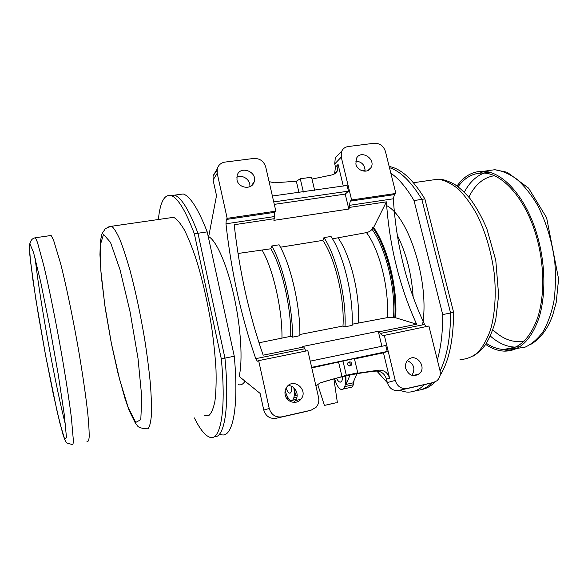 <?xml version="1.0" encoding="UTF-8"?>
<svg xmlns="http://www.w3.org/2000/svg" width="588" height="588" viewBox="0 0 588 588"><rect width="100%" height="100%" fill="white"/><g stroke="black" fill="none" stroke-linecap="round" stroke-linejoin="round"><path stroke-width="0.88" d="M49.568 235.707L51.134 235.479L53.537 240.066L60.637 263.6C66.304 285.944 73.096 318.652 78.748 351.176C82.849 375.335 86.01 397.282 87.832 414.011C88.803 424.117 89.251 431.805 89.17 437.06C88.81 440.846 88.009 442.191 86.767 441.074M485.688 344.399C491.774 348.588 497.94 350.83 504.181 351.132C519.211 351.345 530.714 340.562 538.682 318.792C545.686 297.3 545.671 266.57 538.167 238.699C527.818 199.354 503.725 171.725 483.556 171.321C472.95 171.034 464.116 175.93 457.045 185.992M486.394 343.348C492.134 347.155 497.94 349.191 503.806 349.463C518.565 349.669 529.847 339.085 537.653 317.718C544.525 296.631 544.503 266.504 537.153 239.176C527.01 200.589 503.379 173.445 483.564 173.048C473.436 172.762 464.939 177.319 458.067 186.734M424.867 198.906L421.839 199.369C411.203 181.714 400.413 171.145 389.462 167.653C400.413 171.145 411.203 181.714 421.839 199.369L450.577 313L453.62 312.39L424.867 198.906C413.026 179.494 401.126 168.675 389.168 166.463M416.186 390.454C421.853 390.212 427.101 387.668 431.93 382.832C427.101 387.668 421.853 390.212 416.186 390.454M437.34 359.907C440.993 347.273 442.786 332.161 442.713 314.573L450.577 313C450.496 337.549 446.99 356.865 440.074 370.947C446.99 356.865 450.496 337.549 450.577 313L421.839 199.369L414.018 200.552C406.529 187.77 398.804 178.642 390.836 173.159M421.243 389.594C426.182 388.822 430.784 386.265 435.039 381.928M440.052 375.497C448.879 361.524 453.407 340.489 453.62 312.39M158.37 219.508C160.127 201.985 164.419 194.011 171.248 195.598C177.907 197.95 185.61 210.695 194.356 233.818L221.301 358.834C226.593 412.504 220.103 442.683 209.012 436.928C204.433 434.775 199.553 428.439 194.378 417.928M169.3 217.935L173.629 217.31C176.892 219.104 180.479 223.322 184.389 229.974C188.41 238.008 192.452 248.121 196.51 260.33C202.632 280.41 207.637 302.445 211.54 326.413C213.738 341.863 215.23 356.313 216.009 369.764C216.355 382.266 215.987 392.755 214.921 401.222C213.473 408.337 211.496 413.063 208.983 415.4L204.697 415.665M221.301 358.834L224.947 358.107L197.965 233.267L194.356 233.818M224.947 358.107C229.82 408.307 224.285 438.567 214.172 436.7C224.285 438.567 229.82 408.307 224.947 358.107L234.274 356.24L207.211 231.87L197.965 233.267C189.152 210.188 181.369 197.48 174.607 195.142C181.369 197.48 189.152 210.188 197.965 233.267L224.947 358.107M170.241 195.326L174.607 195.142L170.241 195.326M294.911 388.859L295.088 395.628L297.168 395.173M293.831 387.771C294.47 392.123 294.456 395.496 293.802 397.878L296.933 397.187M293.802 397.878C293.155 399.972 292.192 400.884 290.928 400.604L290.487 400.45C288.679 399.443 286.988 396.459 285.408 391.505L285.158 390.682M296.47 391.461L295.088 395.628M286.069 388.19C287.253 391.13 288.429 392.784 289.59 393.144C291.163 393.269 291.854 391.013 291.663 386.389M345.884 375.916L346.119 384.412L352.998 382.898L356.909 373.733M350.014 375.041L346.119 384.412M334.55 378.665L335.219 380.679C336.887 385.507 338.747 388.389 340.812 389.315L341.319 389.454C342.775 389.675 343.914 388.734 344.737 386.639L353.322 384.75L354.086 380.363M365.163 169.851L363.112 171.057M376.783 371.05L387.323 382.678M399.333 390.336L405.963 391.99C412.644 392.703 418.796 390.256 424.418 384.648M414.018 200.552L442.713 314.573M220.441 434.319C232.091 439.905 239.272 409.704 234.274 356.24M207.211 231.87C198.23 208.894 190.233 196.267 183.221 193.966L177.76 194.709M238.25 384.625C240.859 385.441 243.116 384.287 245.02 381.171M258.654 360.642L307.833 350.639L318.564 397.473C319.306 401.17 318.512 404.404 316.175 407.183L311.052 410.226L281.836 416.848C275.5 417.605 271.296 414.805 269.231 408.454L258.654 360.642L257.324 361.194L255.751 358.658C241.212 316.719 231.282 271.766 225.968 223.808L226.314 219.464L227.166 218.332L217.2 173.276L213.069 180.009L216.516 195.62L208.696 236.619C216.531 240.837 227.181 265.048 234.075 296.462C240.992 327.854 242.903 361.208 239.125 376.386L260.094 393.394L263.777 410.086C265.791 416.304 269.899 419.038 276.103 418.296L305.113 411.703M217.2 173.276L217.207 168.976C218.317 165.081 220.934 162.78 225.042 162.082L253.737 158.459C259.793 158.297 263.784 161.134 265.725 166.963L275.853 211.151L274.809 212.29L273.905 220.346L348.824 209.041L345.222 194.099L348.478 191.151L347.096 185.441L272.384 196.024M275.853 211.151L227.166 218.332M269.076 181.604L274.184 182.794L296.337 181.251L300.27 178.767L311.552 177.231L314.676 190.453M213.069 180.009L213.084 175.805L216.994 170.351M348.824 209.041L349.559 207.395L349.404 205.352L350.286 201.133L351.617 199.979L395.886 193.445L385.412 151.395C383.486 145.846 379.752 143.127 374.225 143.251L348.111 146.544C345.222 146.978 343.127 148.47 341.819 151.02L341.26 157.136L334.726 163.905L335.491 167.095L334.521 173.886M334.726 163.905L335.285 157.9L338.6 154.416M351.617 199.979L341.26 157.136M355.872 163.986C357.32 171.284 367.963 173.842 370.991 167.668C376.276 159.039 360.819 149.139 356.453 158.407L355.872 163.986M343.289 186.058L338.085 164.449L335.491 167.095M311.993 179.083L332.161 174.879C334.572 174.232 336.343 172.813 337.468 170.63L338.085 164.449M300.27 178.767L303.379 192.048M299.005 192.644L296.337 181.251M273.736 201.919L348.478 191.151M274.295 204.367L345.222 194.099M305.863 351.043L303.79 346.986L263.174 355.174C249.04 314.543 239.375 271.061 234.2 224.734L274.442 218.685M238.022 253.479L270.84 248.775L271.774 245.975L279.102 244.799C290.722 264.328 300.417 306.282 299.873 335.689L292.501 337.137L290.722 336.307L258.992 342.797M280.432 247.225L322.805 240.374L323.973 237.596L331.007 236.464C343.796 255.383 353.638 296.389 352.094 325.399L345.016 326.796L342.988 326.031L299.88 334.506M332.47 238.816L366.493 232.605C369.168 231.944 370.991 230.805 371.961 229.18L372.755 227.6L373.608 227.46L386.397 201.853L349.559 207.395M303.79 346.986L302.739 346.479L378.275 331.264L379.532 331.713L416.649 324.223L395.658 317.785L393.512 317.557L387.147 317.667L352.139 324.238M394.798 317.954C396.878 288.12 386.72 247.07 372.755 227.6M373.608 227.46C387.595 246.923 397.745 287.958 395.658 317.785M416.649 324.223C399.524 286.665 389.44 245.872 386.397 201.853M379.532 331.713L380.296 333.447L424.565 324.48C406.551 286.04 396.143 244.138 393.343 198.788L394.401 194.606L350.286 201.133M395.886 193.445L394.401 194.606M424.565 324.48L426.249 326.553M384.273 335.094L395.232 380.414C397.282 386.441 401.192 389.131 406.955 388.47L433.444 382.465L436.774 380.862C439.787 378.224 440.846 374.754 439.964 370.462L428.895 326.009L382.781 335.704L380.296 333.447M381.891 346.288L378.275 331.264M310.236 361.15L385.75 345.465L387.205 351.47L383.464 352.822L389.601 378.282C387.83 372.792 384.28 370.08 378.944 370.139L357.107 373.284L357.747 372.814L346.317 375.284L320.21 382.884L315.903 385.86M319.835 383.016C338.475 376.974 357.166 372.998 375.908 371.094C381.2 371.035 384.721 373.725 386.478 379.164L387.301 382.582C389.307 388.484 393.137 391.108 398.782 390.461L425.028 384.501M285.18 394.879C286.532 402.317 296.683 405.014 300.968 399.134C308.832 389.991 293.353 377.077 286.657 387.235C285.099 389.528 284.614 392.078 285.18 394.879M405.735 368.522C408.719 375.453 413.18 377.253 419.141 373.924C427.601 367.199 415.76 352.124 408.087 359.856C405.801 362.171 405.022 365.06 405.735 368.522M411.931 375.364C415.562 368.911 414.048 363.994 407.381 360.606M311.787 367.904L354.38 358.533L357.747 372.814M354.468 358.923L383.464 352.822M311.662 367.36L387.205 351.47M341.966 376.555L338.629 362.259M342.958 360.929L346.317 375.284M345.016 376.107C345.707 380.62 345.612 384.133 344.737 386.639M353.322 384.75C352.469 386.845 351.301 387.786 349.809 387.573L343.083 389.065M336.454 378.165C337.637 380.554 338.828 381.877 340.011 382.134C341.628 382.244 342.503 380.421 342.65 376.651M293.61 402.383L295.161 400.876C300.005 395.356 295.382 385.324 288.142 385.61M358.342 323.018C360.341 295.448 350.698 255.464 338.078 237.905M345.016 326.796C346.428 297.726 336.608 256.596 323.973 237.596M342.988 326.031C344.693 298.359 335.087 258.103 322.805 240.374M292.501 337.137C292.897 307.678 283.225 265.592 271.774 245.975M290.722 336.307C291.413 308.266 281.961 267.084 270.84 248.775M281.953 338.034C282.475 309.927 273.045 268.591 262.13 250.179M365.097 171.226C364.95 165.015 361.804 161.641 355.666 161.097M236.979 179.855C238.485 188.461 251.995 190.086 254.119 181.986C257.911 171.615 239.706 164.875 237.067 175.731L236.979 179.855M249.79 186.741C250.951 180.171 242.646 174.077 236.795 177.223M333.051 403.397L324.4 405.426L333.051 403.397M336.233 402.736L325.215 405.242L336.233 402.736M347.633 364.222C348.471 366.037 349.647 366.405 351.168 365.332C351.911 362.304 350.882 361.289 348.081 362.281L347.633 364.222M348.155 362.201C350.308 362.84 350.771 364.09 349.544 365.964M65.533 425.087C60.939 406.859 55.963 383.619 50.605 355.365C43.843 319.629 37.742 281.637 35.199 258.544M34.207 238.037L35.427 237.75L37.47 242.41L43.946 266.18C49.274 288.723 55.911 321.658 61.667 354.373C65.863 378.665 69.237 400.7 71.361 417.473L73.375 440.508C73.257 444.271 72.692 445.557 71.685 444.388L66.576 442.911L64.871 439.927L62.894 434.223L57.205 411.923L45.636 355.652L38.595 316.204L32.979 280.527L29.775 254.45L29.819 243.645L33.545 252.458L40.616 281.601L49.612 325.906L58.241 374.49L64.29 414.68L66.451 437.296L64.695 439.324L59.844 422.963L53.089 393.151L45.636 355.652L35.78 299.027L30.341 260.08L29.4 245.071L30.73 241.352C31.62 239.323 33.185 238.125 35.427 237.75L51.134 235.479M509.892 348.125L515 348.743L525.231 347.104C531.795 344.068 537.719 338.953 542.989 331.75C547.744 323.415 551.36 313.411 553.845 301.754C555.564 289.355 555.895 276.235 554.829 262.402C552.058 241.08 546.193 221.823 537.212 204.624C530.942 194.231 524.143 185.749 516.815 179.178C509.37 173.842 502.012 170.689 494.728 169.719L484.203 171.226M483.887 171.343L480.051 173.085M490.37 336.079C498.198 343.002 506.275 346.677 514.618 347.089L519.741 346.766M487.989 171.931L484.387 172.931M483.983 173.078C475.957 176.238 469.4 182.603 464.322 192.158M492.884 329.853C503.093 339.445 513.559 343.157 524.283 340.996M494.28 175.731C483.505 177.473 475.03 184.603 468.849 197.127M460.007 359.533C466.277 359.349 472.164 357.056 477.662 352.638C482.807 346.979 487.107 339.349 490.546 329.75C494.949 314.11 496.309 294.492 494.251 273.538C491.333 252.009 485.651 232.503 477.213 215.017C471.341 204.44 465.042 195.775 458.302 189.035C451.488 183.544 444.793 180.251 438.214 179.156L428.77 180.516M108.515 226.931L111.705 226.24C114.079 228.21 116.821 232.672 119.937 239.61C123.215 247.96 126.633 258.433 130.198 271.031C135.659 291.751 140.466 314.382 144.619 338.931C147.081 354.733 148.977 369.47 150.315 383.141C151.3 395.82 151.667 406.404 151.417 414.893C150.829 421.986 149.727 426.623 148.102 428.799L145.133 428.755C136.394 427.358 138.334 426.035 135.607 423.595L129.184 410.542L124.979 398.466L117.923 373.012L111.338 343.289L105.23 308.362L101.224 275.882L99.953 254.751L100.386 241.3L101.739 234.656L103.356 231.422C105.48 229.724 102.907 228.783 111.705 226.24L173.629 217.31M111.36 343.223L104.804 305.179L100.835 270.598L100.254 245.167L103.525 234.369L110.5 242.381L120.07 269.877L130.11 311.985L138.018 358.459L141.789 397.312L140.797 419.67L135.754 422.412L128.133 407.381L119.526 379.157L111.36 343.223M413.173 297.175C411.607 273.971 406.323 253.325 397.319 235.229M422.522 324.899C429.857 283.666 409.101 217.009 386.669 205.624M222.764 303.334L220.735 294.015M269.231 408.454L263.777 410.086M274.809 212.29L226.314 219.464M225.968 223.808L274.243 216.59M255.751 358.658L304.488 348.794M393.512 317.557C395.739 288.488 385.721 247.967 371.961 229.18M387.147 317.667C389.579 289.921 379.811 250.209 366.493 232.605M349.404 205.352L393.343 198.788M389.601 378.282L386.478 379.164M395.232 380.414L387.301 382.582M281.836 416.848L276.103 418.296M311.052 410.226L304.724 411.798M433.444 382.465L424.793 384.559M406.955 388.47L398.782 390.461M378.944 370.139L375.908 371.094M504.181 351.132L516.213 348.706M529.942 344.862C539.946 339.313 547.531 329.442 552.683 315.264L556.219 302.357L558.6 279.021L546.612 217.707L528.568 188.116L507.194 172.277L494.728 169.719L483.556 171.321M489.253 172.225L483.564 173.048M515.654 347.067L503.806 349.463M413.438 182.728L438.214 179.156C442.749 179.083 448.387 180.935 455.134 184.713C460.051 188.079 465.071 192.776 470.202 198.795C476.449 207.38 481.998 217.369 486.849 228.761L495.78 260.293L498.639 295.205L495.713 319.938C492.987 330.118 489.392 338.629 484.938 345.465C481.484 349.823 477.603 353.359 473.296 356.056M171.248 195.598L183.221 193.966M292.434 400.274L296.087 399.465M289.59 393.144L290.487 392.953M208.079 235.876L208.858 235.751M341.819 151.02L335.285 157.9M337.468 170.63L334.881 173.232M382.986 335.616L382.325 335.755M257.779 361.098L257.324 361.194M419.141 373.924L412.967 375.614M340.011 382.134L341.062 381.906M300.968 399.134L295.161 400.876M370.991 167.668L367.779 170.608M217.207 168.976L213.084 175.805M254.119 181.986L251.054 186.058M337.358 402.457L333.896 378.841M324.4 405.426L317.645 384.214M288.135 399.994L286.518 394.644M351.168 365.332L349.647 365.876"/></g></svg>
